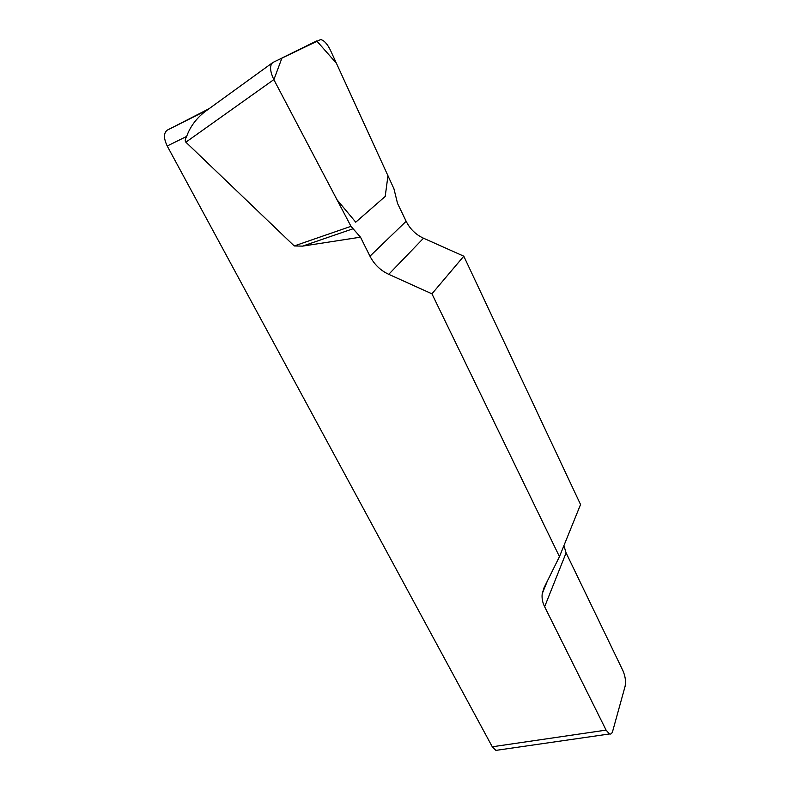 <?xml version="1.0" encoding="UTF-8"?>
<svg xmlns="http://www.w3.org/2000/svg" width="790" height="790" viewBox="0 0 790 790"><rect width="100%" height="100%" fill="white"/><g stroke="black" fill="none" stroke-linecap="round" stroke-linejoin="round"><path stroke-width="1.19" d="M406.149 221.279L397.538 203.435L393.943 188.8L330.398 50.155C327.356 43.944 324.107 40.399 320.651 39.53L272.906 62.45C269.509 65.234 269.825 70.962 273.844 79.612L350.987 226.335L360.497 237.168L369.967 256.187C374.213 264.413 380.474 270.457 388.739 274.328L431.942 293.821L463.789 256.187L423.509 238.215C415.797 234.65 410.01 229.001 406.149 221.279L369.967 256.187M544.636 606.75L606.098 730.118L609.446 733.969C610.917 734.433 612.003 733.476 612.704 731.106L625.097 686.322C626.045 681.513 625.325 676.319 622.955 670.74L566.094 552.872L544.636 606.75C542.473 602.375 541.673 598.01 542.226 593.665L544.014 587.819L559.458 556.654L580.551 504.534L463.789 256.187M566.094 552.872L563.922 545.623M360.497 237.168L302.54 246.125L294.245 245.957L185.877 142.19C184.821 141.163 185.077 139.238 186.657 136.413L167.213 146.002C163.57 138.28 163.579 132.997 167.243 130.153L207.039 110.185M497.947 750.095L495.883 750.391L492.279 746.787L167.213 146.002M559.458 556.654L431.942 293.821M209.103 108.684L167.243 130.153M272.046 63.082L204.6 111.953C196.048 118.747 190.064 126.904 186.657 136.413M352.745 228.863L302.54 246.125M350.987 226.335L294.245 245.957M273.883 79.691L281.941 58.006L316.711 40.912L336.441 63.328L387.959 175.736L385.204 196.443L355.737 222.188L336.984 199.702L273.883 79.691M492.279 746.787L606.098 730.118M423.509 238.215L388.739 274.328M273.844 79.612L185.877 142.19M609.446 733.969L495.883 750.391M542.226 593.665L547.381 581.015"/></g></svg>
